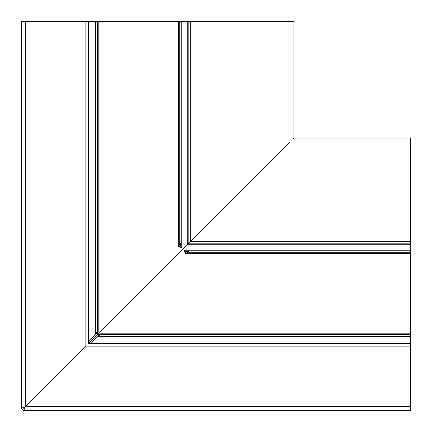 <?xml version="1.0" encoding="UTF-8"?>
<svg xmlns="http://www.w3.org/2000/svg" width="432" height="432" viewBox="0 0 432 432"><rect width="100%" height="100%" fill="white"/><g stroke="black" fill="none" stroke-linecap="round" stroke-linejoin="round"><path stroke-width="0.65" d="M89.878 343.559L97.751 336.636L98.879 334.082L99.727 335.129M99.83 335.07L99.63 336.35L100.213 334.67L410.4 334.67L410.4 343.559L88.463 343.559L88.441 21.6L98.188 21.6L98.188 331.787L96.93 332.37L97.918 333.121L95.364 334.249L88.441 342.122M410.4 336.636L97.751 336.636L98.879 335.356L98.879 334.082L98.696 335.572L98.879 335.356L99.727 336.425L410.4 336.425M410.4 250.976L410.4 244.285L187.747 244.285L183.946 248.092A0.648 0.648 0 0 0 183.794 248.773L184.523 250.771L185.636 252.045L187.715 251.057L187.715 252.331L189.335 253.589L189.335 252.731L187.99 250.976L410.4 250.976L410.4 253.589L189.335 253.589M96.871 332.273L95.65 332.37L96.644 333.121L95.504 334.141M97.918 333.121L96.428 333.304L97.918 333.121L97.918 331.841M22.896 407.743L22.896 407.808A1.296 1.296 0 0 0 24.192 409.104L24.257 409.104M24.192 407.743L21.6 407.743L21.6 21.6L85.849 21.6L85.849 346.345L24.192 407.743L24.624 407.743M95.434 334.141L95.364 21.6M410.4 406.512L25.299 406.512L24.257 407.808L24.257 410.4L410.4 410.4L410.4 343.559L88.441 343.559L88.441 21.6L85.849 21.6M21.6 407.743L21.6 407.808A2.592 2.592 0 0 0 24.192 410.4L24.257 410.4M88.506 343.559L183.843 248.216M179.728 244.01L179.669 244.285L180.943 244.285L179.269 242.665L179.269 21.6L98.188 21.6M97.33 21.6L97.33 331.787L98.188 331.787M97.33 331.787L95.575 332.273L95.575 21.6M293.49 138.796L293.895 138.073L293.895 21.6L179.269 21.6M179.269 242.665L178.411 242.665L178.411 21.6M181.024 21.6L181.024 244.01L179.955 246.364L178.675 246.364L179.669 244.285L178.411 242.665M178.637 242.795L178.675 246.364C178.589 246.737 179.442 247.109 181.229 247.477L179.933 246.472M181.229 21.6L181.229 247.477L183.227 248.206A0.648 0.648 0 0 0 183.908 248.054L187.715 244.253L187.715 21.6M188.239 243.518L187.715 244.253L188.482 243.761M188.482 243.491L188.482 243.848L188.152 243.491L188.482 243.518M290.007 21.6L290.007 142.187L190.75 241.445L188.152 243.491L188.152 21.6M188.984 242.762L189.238 243.016L190.555 241.25L289.813 141.993L410.4 141.993L410.4 244.285M410.4 252.731L189.335 252.731M187.99 252.272L185.636 253.325L185.528 252.067M189.184 253.325L185.528 253.363L189.205 253.363M185.636 253.325C185.263 253.411 184.891 252.558 184.523 250.771L410.4 250.771M100.213 334.67L100.213 333.812L410.4 333.812L410.4 334.67M99.63 335.07L100.213 333.812M188.546 243.848L410.4 243.848L188.509 243.848L189.238 243.016M293.965 138.105L410.4 138.105L410.4 141.993M183.784 248.157L88.441 343.494M410.4 253.589L410.4 333.812M25.299 406.512L85.655 346.151L410.4 346.151M24.257 407.479L24.257 407.959M24.257 407.808L24.257 407.376M410.4 343.116L90.553 343.116M88.884 341.447L88.884 21.6M25.488 406.701L25.488 21.6M179.669 244.285L179.669 243.734M178.675 246.364L178.675 242.816M190.75 241.445L190.75 21.6M188.266 252.331L187.715 252.331M100.159 334.082L98.879 334.082M410.4 241.25L190.555 241.25M97.961 331.835L97.961 333.164M98.836 334.039L100.165 334.039"/></g></svg>

